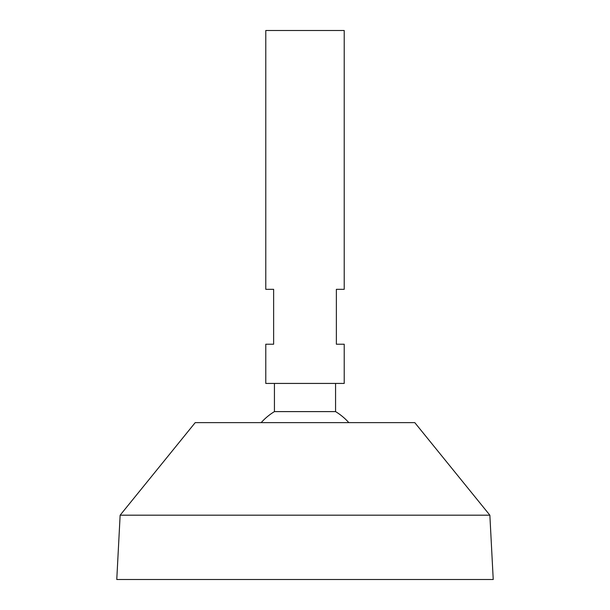 <?xml version="1.0" encoding="UTF-8"?>
<svg xmlns="http://www.w3.org/2000/svg" width="610" height="610" viewBox="0 0 610 610"><rect width="100%" height="100%" fill="white"/><g stroke="black" fill="none" stroke-linecap="round" stroke-linejoin="round"><path stroke-width="0.91" d="M344.215 30.5L265.785 30.5L265.785 289.315L273.631 289.315L273.631 344.215L265.785 344.215L265.785 383.431L344.215 383.431L344.215 344.215L336.369 344.215L336.369 289.315L344.215 289.315L344.215 30.5M335.569 383.431L335.569 411.605L274.431 411.605A58.819 58.819 0 0 0 261.156 422.646M489.861 515.191L414.8 422.646L195.2 422.646L120.139 515.191L116.769 579.5L493.231 579.5L489.861 515.191L120.139 515.191M274.431 383.431L274.431 411.605M348.844 422.646A58.819 58.819 0 0 0 335.569 411.605"/></g></svg>
